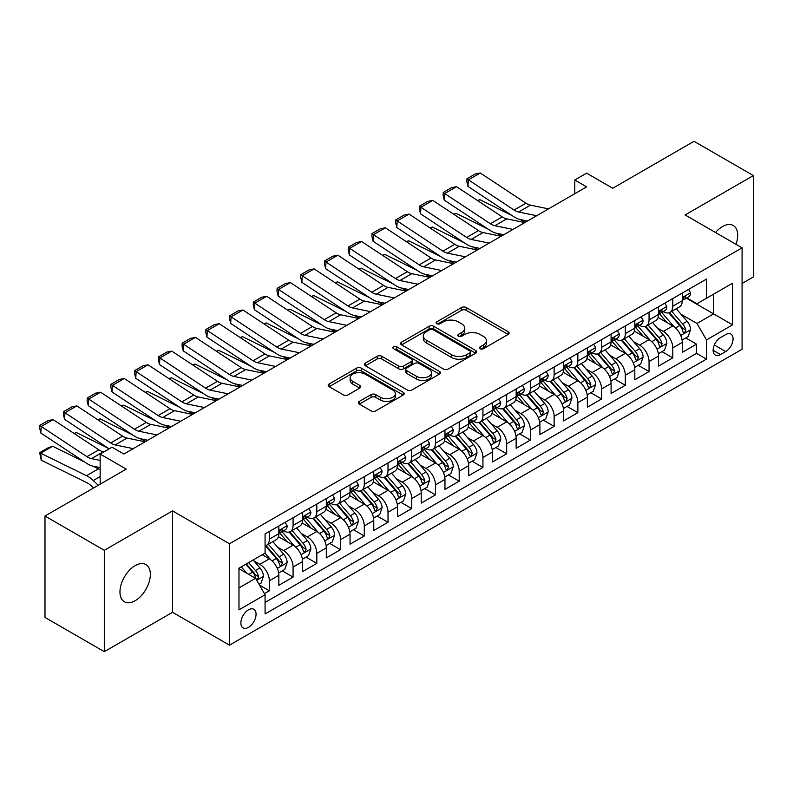 <?xml version="1.0" encoding="UTF-8"?>
<svg xmlns="http://www.w3.org/2000/svg" width="793" height="793" viewBox="0 0 793 793"><rect width="100%" height="100%" fill="white"/><g stroke="black" fill="none" stroke-linecap="round" stroke-linejoin="round"><path stroke-width="1.19" d="M480.152 348.722A2.31 1.328 0 0 0 483.413 348.722L508.164 334.438A3.291 1.903 0 0 0 509.126 333.09A3.291 1.903 0 0 0 508.164 331.742L466.234 307.535A3.291 1.903 0 0 0 461.576 307.535L436.824 321.829A2.31 1.328 0 0 0 436.15 322.771A2.31 1.328 0 0 0 436.824 323.713A2.31 1.328 0 0 0 440.085 323.713L443.297 321.859A10.537 6.086 0 0 1 458.195 321.859L461.695 323.881A10.537 6.086 0 0 1 464.777 328.183A10.537 6.086 0 0 1 461.695 332.485L458.493 334.329A2.31 1.328 0 0 0 457.819 335.27A2.31 1.328 0 0 0 458.493 336.212A2.31 1.328 0 0 0 461.754 336.212L464.956 334.368A10.537 6.086 0 0 1 479.864 334.368L483.353 336.381A10.537 6.086 0 0 1 486.446 340.683A10.537 6.086 0 0 1 483.353 344.995L480.152 346.838A2.31 1.328 0 0 0 479.478 347.78A2.31 1.328 0 0 0 480.152 348.722L480.152 346.838M135.157 600.717A21.48 12.401 120 0 0 149.193 581.784A21.48 12.401 120 0 0 145.892 564.576A21.48 12.401 120 0 0 135.157 565.637A21.48 12.401 120 0 0 121.121 584.57A21.48 12.401 120 0 0 124.422 601.778A21.48 12.401 120 0 0 135.157 600.717M735.993 244.333A21.48 12.401 120 0 0 733.238 225.48A21.48 12.401 120 0 0 722.502 226.54A21.48 12.401 120 0 0 715.534 232.518M248.477 627.362A10.735 6.205 120 0 0 255.485 617.896A10.735 6.205 120 0 0 253.839 609.292A10.735 6.205 120 0 0 248.477 609.827A10.735 6.205 120 0 0 241.459 619.283A10.735 6.205 120 0 0 243.104 627.897A10.735 6.205 120 0 0 248.477 627.362M359.318 401.407A3.291 1.903 0 0 0 358.357 402.755A3.291 1.903 0 0 0 359.318 404.093L371.084 410.883A3.291 1.903 0 0 0 375.743 410.883L403.231 395.023A3.291 1.903 0 0 0 404.192 393.675A3.291 1.903 0 0 0 403.231 392.327L361.301 368.121A3.291 1.903 0 0 0 356.642 368.121L329.154 383.99A3.291 1.903 0 0 0 328.193 385.339A3.291 1.903 0 0 0 329.154 386.677L343.359 394.884A3.291 1.903 0 0 0 348.018 394.884L359.784 388.094A3.291 1.903 0 0 0 360.746 386.746A3.291 1.903 0 0 0 359.784 385.408L352.736 381.334A8.812 5.085 0 0 1 350.159 377.736A8.812 5.085 0 0 1 355.601 373.037A8.812 5.085 0 0 1 365.196 374.137L392.803 390.077A8.812 5.085 0 0 1 395.38 393.675A8.812 5.085 0 0 1 389.948 398.373A8.812 5.085 0 0 1 380.343 397.273L375.743 394.617A3.291 1.903 0 0 0 371.084 394.617L359.318 401.407L359.318 404.093M742.079 283.468L753.35 276.955L753.35 175.57L694.024 141.323L612.741 188.248L586.642 173.171L574.776 180.021L586.642 186.87L123.886 454.042L112.021 447.193L100.156 454.042L100.156 484.186M104.309 550.292L104.309 651.677L172.537 612.295L172.537 510.9L104.309 550.292L44.983 516.045L126.256 469.119L100.156 454.042M172.537 510.9L229.484 543.78L742.079 247.842L742.079 349.237L229.484 645.175L229.484 543.78M753.35 175.57L685.122 214.962L742.079 247.842M443.525 369.062A3.291 1.903 0 0 0 448.184 369.062L475.671 353.192A3.291 1.903 0 0 0 476.633 351.854A3.291 1.903 0 0 0 475.671 350.506L433.741 326.3A3.291 1.903 0 0 0 429.082 326.3L401.595 342.17A3.291 1.903 0 0 0 400.634 343.508A3.291 1.903 0 0 0 401.595 344.856L443.525 369.062M394.478 349.217A2.31 1.328 0 0 1 396.817 349.544L396.817 346.809L439.451 371.421A3.291 1.903 0 0 1 440.412 372.76A3.291 1.903 0 0 1 439.451 374.108L411.964 389.978A3.291 1.903 0 0 1 407.305 389.978L365.375 365.771L365.375 363.075A3.291 1.903 0 0 0 364.413 364.423A3.291 1.903 0 0 0 365.375 365.771M365.375 363.075L377.141 356.285A3.291 1.903 0 0 1 381.8 356.285L398.8 366.108A3.291 1.903 0 0 0 403.459 366.108L411.26 361.598A3.291 1.903 0 0 0 412.231 360.25A3.291 1.903 0 0 0 411.26 358.912L393.556 348.692A2.31 1.328 0 0 1 392.882 347.75A2.31 1.328 0 0 1 394.309 346.521A2.31 1.328 0 0 1 396.817 346.809M104.309 651.677L44.983 617.43L44.983 516.045M264.436 593.62L269.352 590.785L259.509 585.095M253.909 560.899L259.866 564.338A13.422 7.752 60 0 1 269.352 580.773L278.849 575.302L278.849 585.303L293.083 577.076L282.288 570.841M277.639 547.2L283.597 550.639A13.422 7.752 60 0 1 293.083 567.074L302.579 561.593L302.579 571.594L316.813 563.377L306.019 557.142M301.37 533.491L307.327 536.93A13.422 7.752 60 0 1 316.813 553.375L326.31 547.894L326.31 557.895L340.554 549.678L329.749 543.443M325.1 519.792L331.058 523.231A13.422 7.752 60 0 1 340.554 539.676L350.04 534.195L350.04 544.196L364.284 535.979L353.48 529.744M348.831 506.093L354.788 509.532A13.422 7.752 60 0 1 364.284 525.977L373.771 520.495L373.771 530.497L388.015 522.28L377.21 516.045M372.561 492.394L378.519 495.833A13.422 7.752 60 0 1 388.015 512.278L397.501 506.796L397.501 516.798L411.745 508.571L400.941 502.336M396.292 478.694L402.249 482.134A13.422 7.752 60 0 1 411.745 498.569L421.232 493.087L421.232 503.089L435.476 494.872L424.671 488.637M420.022 464.985L425.98 468.435A13.422 7.752 60 0 1 435.476 484.87L444.962 479.388L444.962 489.39L459.206 481.173L448.402 474.938M443.753 451.286L449.71 454.726A13.422 7.752 60 0 1 459.206 471.171L468.693 465.689L468.693 475.691L482.937 467.474L472.142 461.239M467.483 437.587L473.441 441.027A13.422 7.752 60 0 1 482.937 457.472L492.423 451.99L492.423 461.992L506.668 453.774L495.873 447.539M491.214 423.888L497.171 427.328A13.422 7.752 60 0 1 506.668 443.773L516.154 438.291L516.154 448.293L530.398 440.065L519.603 433.84M514.944 410.189L520.902 413.629A13.422 7.752 60 0 1 530.398 430.064L539.894 424.592L539.894 434.594L554.129 426.366L543.334 420.131M538.675 396.49L544.632 399.93A13.422 7.752 60 0 1 554.129 416.365L563.625 410.883L563.625 420.885L577.859 412.667L567.064 406.432M562.406 382.781L568.363 386.221A13.422 7.752 60 0 1 577.859 402.666L587.355 397.184L587.355 407.186L601.59 398.968L590.795 392.733M586.136 369.082L592.093 372.522A13.422 7.752 60 0 1 601.59 388.966L611.086 383.485L611.086 393.487L625.32 385.269L614.525 379.034M609.867 355.383L615.824 358.823A13.422 7.752 60 0 1 625.32 375.267L634.816 369.786L634.816 379.788L649.051 371.56L638.256 365.335M633.597 341.684L639.564 345.124A13.422 7.752 60 0 1 649.051 361.558L658.547 356.087L658.547 366.088L672.781 357.861L672.781 347.859A13.422 7.752 -120 0 0 663.295 331.424L657.338 327.985M661.986 351.626L672.781 357.861M278.849 575.302A13.422 7.752 -120 0 0 269.352 558.857L262.235 554.743M302.579 561.593A13.422 7.752 -120 0 0 293.083 545.158L278.412 536.683M326.31 547.894A13.422 7.752 -120 0 0 316.813 531.459L302.143 522.984M350.04 534.195A13.422 7.752 -120 0 0 340.554 517.75L325.873 509.284M373.771 520.495A13.422 7.752 -120 0 0 364.284 504.051L349.604 495.575M397.501 506.796A13.422 7.752 -120 0 0 388.015 490.352L373.334 481.876M421.232 493.087A13.422 7.752 -120 0 0 411.745 476.652L397.065 468.177M444.962 479.388A13.422 7.752 -120 0 0 435.476 462.953L420.796 454.478M468.693 465.689A13.422 7.752 -120 0 0 459.206 449.244L444.526 440.779M492.423 451.99A13.422 7.752 -120 0 0 482.937 435.545L468.257 427.07M516.154 438.291A13.422 7.752 -120 0 0 506.668 421.846L491.987 413.371M539.894 424.592A13.422 7.752 -120 0 0 530.398 408.147L515.718 399.672M563.625 410.883A13.422 7.752 -120 0 0 554.129 394.448L539.448 385.973M587.355 397.184A13.422 7.752 -120 0 0 577.859 380.739L563.179 372.274M611.086 383.485A13.422 7.752 -120 0 0 601.59 367.04L586.919 358.575M634.816 369.786A13.422 7.752 -120 0 0 625.32 353.341L610.65 344.866M658.547 356.087A13.422 7.752 -120 0 0 649.051 339.642L634.38 331.167M725.704 334.577L720.48 337.59A10.408 6.007 120 0 0 713.69 346.759A10.408 6.007 120 0 0 715.276 355.095A10.408 6.007 120 0 0 720.48 354.58L725.704 351.557A10.408 6.007 120 0 0 732.504 342.398A10.408 6.007 120 0 0 730.908 334.061A10.408 6.007 120 0 0 725.704 334.577M238.98 587.9L255.594 578.315L265.08 594.75L265.08 613.931L706.484 359.1L706.484 339.919L696.988 323.475L681.068 314.276M265.08 594.75L238.98 609.827L238.98 568.175L265.08 553.098L265.08 533.917L706.484 279.086L706.484 298.267L732.583 283.19L732.583 324.843L706.484 339.919M283.468 530.834L283.597 530.904A13.422 7.752 60 0 0 290.307 531.568L299.804 526.086A13.422 7.752 -120 0 0 302.579 519.95L302.579 512.268M307.198 517.135L307.327 517.205A13.422 7.752 60 0 0 314.038 517.869L323.534 512.387A13.422 7.752 -120 0 0 326.31 506.241L326.31 498.569M330.929 503.436L331.058 503.505A13.422 7.752 60 0 0 337.768 504.17L347.265 498.688A13.422 7.752 -120 0 0 350.04 492.542L350.04 484.87M354.659 489.727L354.788 489.806A13.422 7.752 60 0 0 361.499 490.471L370.995 484.989A13.422 7.752 -120 0 0 373.771 478.843L373.771 471.171M378.39 476.028L378.519 476.107A13.422 7.752 60 0 0 385.229 476.771L394.726 471.29A13.422 7.752 -120 0 0 397.501 465.144L397.501 457.472M402.13 462.329L402.249 462.398A13.422 7.752 60 0 0 408.96 463.062L418.456 457.591A13.422 7.752 -120 0 0 421.232 451.445L421.232 443.763M425.861 448.63L425.98 448.699A13.422 7.752 60 0 0 432.691 449.363L442.187 443.882A13.422 7.752 -120 0 0 444.962 437.736L444.962 430.064M449.591 434.931L449.71 435A13.422 7.752 60 0 0 456.421 435.664L465.917 430.183A13.422 7.752 -120 0 0 468.693 424.037L468.693 416.365M473.322 421.232L473.441 421.301A13.422 7.752 60 0 0 480.152 421.965L489.648 416.484A13.422 7.752 -120 0 0 492.423 410.338L492.423 402.666M497.052 407.523L497.171 407.602A13.422 7.752 60 0 0 503.882 408.266L513.378 402.785A13.422 7.752 -120 0 0 516.154 396.639L516.154 388.966M520.783 393.824L520.902 393.893A13.422 7.752 60 0 0 527.613 394.557L537.109 389.085A13.422 7.752 -120 0 0 539.894 382.94L539.894 375.267M544.513 380.125L544.632 380.194A13.422 7.752 60 0 0 551.343 380.858L560.839 375.376A13.422 7.752 -120 0 0 563.625 369.231L563.625 361.558M568.244 366.425L568.363 366.495A13.422 7.752 60 0 0 575.084 367.159L584.57 361.677A13.422 7.752 -120 0 0 587.355 355.532L587.355 347.859M591.975 352.726L592.093 352.796A13.422 7.752 60 0 0 598.814 353.46L608.3 347.978A13.422 7.752 -120 0 0 611.086 341.833L611.086 334.16M615.705 339.017L615.824 339.097A13.422 7.752 60 0 0 622.545 339.761L632.031 334.279A13.422 7.752 -120 0 0 634.816 328.133L634.816 320.461M639.436 325.318L639.564 325.388A13.422 7.752 60 0 0 646.275 326.052L655.761 320.58A13.422 7.752 -120 0 0 658.547 314.434L658.547 306.762M265.08 602.422L696.512 353.341L696.512 344.162L682.277 352.379L682.277 342.378A13.422 7.752 -120 0 0 672.781 325.943L658.111 317.468M663.166 311.619L663.295 311.689A13.422 7.752 -120 0 0 670.006 312.353A13.422 7.752 -120 0 0 672.781 306.207L672.781 298.535M670.006 312.353L679.492 306.871A13.422 7.752 -120 0 0 682.277 300.725L682.277 293.053M269.352 531.459L269.352 539.131A13.422 7.752 60 0 1 266.577 545.277A13.422 7.752 60 0 1 265.08 545.812M266.577 545.277L276.073 539.795A13.422 7.752 -120 0 0 278.849 533.649L278.849 525.977M293.083 517.75L293.083 525.422A13.422 7.752 60 0 1 290.307 531.568M316.813 504.051L316.813 511.723A13.422 7.752 60 0 1 314.038 517.869M340.554 490.352L340.554 498.024A13.422 7.752 60 0 1 337.768 504.17M364.284 476.652L364.284 484.325A13.422 7.752 60 0 1 361.499 490.471M388.015 462.953L388.015 470.626A13.422 7.752 60 0 1 385.229 476.771M411.745 449.244L411.745 456.917A13.422 7.752 60 0 1 408.96 463.062M435.476 435.545L435.476 443.218A13.422 7.752 60 0 1 432.691 449.363M459.206 421.846L459.206 429.519A13.422 7.752 60 0 1 456.421 435.664M482.937 408.147L482.937 415.819A13.422 7.752 60 0 1 480.152 421.965M506.668 394.448L506.668 402.12A13.422 7.752 60 0 1 503.882 408.266M530.398 380.739L530.398 388.411A13.422 7.752 60 0 1 527.613 394.557M554.129 367.04L554.129 374.712A13.422 7.752 60 0 1 551.343 380.858M577.859 353.341L577.859 361.013A13.422 7.752 60 0 1 575.084 367.159M601.59 339.642L601.59 347.314A13.422 7.752 60 0 1 598.814 353.46M625.32 325.943L625.32 333.615A13.422 7.752 60 0 1 622.545 339.761M649.051 312.234L649.051 319.916A13.422 7.752 60 0 1 646.275 326.052M649.051 361.558L649.051 371.56M625.32 375.267L625.32 385.269M601.59 388.966L601.59 398.968M577.859 402.666L577.859 412.667M554.129 416.365L554.129 426.366M530.398 430.064L530.398 440.065M506.668 443.773L506.668 453.774M482.937 457.472L482.937 467.474M459.206 471.171L459.206 481.173M435.476 484.87L435.476 494.872M411.745 498.569L411.745 508.571M388.015 512.278L388.015 522.28M364.284 525.977L364.284 535.979M340.554 539.676L340.554 549.678M316.813 553.375L316.813 563.377M293.083 567.074L293.083 577.076M269.352 580.773L269.352 590.785M255.594 578.315L238.98 568.72M696.988 323.475L713.601 313.879L713.601 294.153L732.583 283.19M686.421 298.188L732.583 324.843M686.897 297.92L696.988 303.749L706.484 298.267M172.537 612.295L229.484 645.175M574.776 180.021L574.776 193.73M685.717 337.927L696.512 344.162M696.512 353.341L706.484 359.1M481.073 349.049L483.353 347.731A10.537 6.086 0 0 0 486.446 343.428L486.446 340.683M464.777 328.183L464.777 330.919A10.537 6.086 0 0 1 461.695 335.221L459.415 336.539M508.125 334.458L466.234 310.281A3.291 1.903 0 0 0 461.576 310.281L437.746 324.03M475.622 353.222L433.741 329.036A3.291 1.903 0 0 0 429.082 329.036L401.645 344.886M469.843 352.786A2.31 1.328 0 0 0 470.527 351.854A2.31 1.328 0 0 0 469.843 350.912L433.047 329.66A2.31 1.328 0 0 0 429.786 329.66L426.406 331.613A10.537 6.086 0 0 0 423.313 335.915A10.537 6.086 0 0 0 426.406 340.217L451.564 354.739A10.537 6.086 0 0 0 466.472 354.739L469.843 352.786L469.843 355.532A2.31 1.328 0 0 0 470.527 354.59L470.527 351.854M423.313 335.915L423.313 338.651A10.537 6.086 0 0 0 426.406 342.953L426.406 340.217M469.843 355.532L466.472 357.484A10.537 6.086 0 0 1 451.564 357.484L426.406 342.953M365.414 365.791L377.141 359.031L377.141 356.285M412.231 360.25L412.231 362.996A3.291 1.903 0 0 1 411.26 364.344L403.459 368.844A3.291 1.903 0 0 1 398.8 368.844L381.8 359.031A3.291 1.903 0 0 0 377.141 359.031M396.817 349.544L439.401 374.127M416.444 376.288A8.812 5.085 0 0 0 426.049 377.399A8.812 5.085 0 0 0 431.491 372.69A8.812 5.085 0 0 0 428.904 369.102L419.18 363.481A3.291 1.903 0 0 0 414.521 363.481L406.72 367.992A3.291 1.903 0 0 0 405.758 369.33A3.291 1.903 0 0 0 406.72 370.678L416.444 376.288L416.444 379.034A8.812 5.085 0 0 0 426.049 380.134A8.812 5.085 0 0 0 431.491 375.436L431.491 372.69M405.758 369.33L405.758 372.076A3.291 1.903 0 0 0 406.72 373.414L406.72 370.678M416.444 379.034L406.72 373.414M395.38 393.675L395.38 396.411A8.812 5.085 0 0 1 389.948 401.119A8.812 5.085 0 0 1 380.343 400.009L375.743 397.352A3.291 1.903 0 0 0 371.084 397.352L359.358 404.123M350.159 377.736L350.159 380.481A8.812 5.085 0 0 0 352.736 384.08L352.736 381.334M359.744 388.114L352.736 384.08M403.181 395.043L361.301 370.866A3.291 1.903 0 0 0 356.642 370.866L329.194 386.706M682.079 340.028L688.205 336.49L690.584 329.64A8.892 5.135 -120 0 0 687.115 321.284L676.27 308.735M477.416 200.49L479.844 199.648L512.06 215.557M520.059 219.512L525.481 222.189M674.1 326.805L661.709 312.462M667.052 322.632L659.855 314.306A21.312 12.301 -120 0 0 659.201 313.562M668.796 312.839L679.76 325.536A8.892 5.135 60 0 1 682.932 331.662L683.576 332.713L684.775 332.545L685.776 330.017A8.892 5.135 -120 0 0 682.604 323.891L671.77 311.342M669.441 312.63L681.227 326.27A4.53 2.617 60 0 1 682.367 328.044L685.776 330.017M479.844 199.648L477.872 200.788M536.673 215.726L518.612 212.018A16.782 9.685 60 0 1 514.112 210.046L468.405 179.842L467.979 186.424L513.686 216.638A25.168 14.532 -120 0 0 520.436 219.592L527.474 221.039M688.562 289.425L690.584 292.924A8.892 5.135 60 0 1 688.74 296.86L684.23 299.457A8.892 5.135 -120 0 0 685.776 297.405L685.588 296.622M548.538 208.876L530.477 205.169A16.782 9.685 60 0 1 525.977 203.196L480.271 172.993L468.405 179.842L466.978 178.752L475.285 173.954L480.271 172.993M682.575 299.873L682.604 299.873A8.892 5.135 -120 0 0 684.23 299.457M684.627 296.751L685.776 297.405C685.221 296.067 684.27 296.622 682.932 299.05A8.892 5.135 60 0 1 682.277 300.319M467.979 186.424L466.809 181.389L466.978 178.752M658.349 353.728L664.475 350.189L666.854 343.339A8.892 5.135 -120 0 0 663.384 334.993L652.54 322.434M453.685 214.189L456.114 213.347L488.329 229.256M496.329 233.211L501.751 235.888M650.369 340.504L637.978 326.161M643.321 336.331L636.125 328.005A21.312 12.301 -120 0 0 635.471 327.261M645.066 326.538L656.029 339.235A8.892 5.135 60 0 1 659.201 345.361L659.845 346.422L661.045 346.244L662.046 343.716A8.892 5.135 -120 0 0 658.874 337.59L648.04 325.041M645.71 326.329L657.496 339.979A4.53 2.617 60 0 1 658.636 341.743L662.046 343.716M456.114 213.347L454.141 214.487M634.618 367.437L640.744 363.888L643.123 357.038A8.892 5.135 -120 0 0 639.654 348.692L628.809 336.133M429.955 227.888L432.383 227.046L464.599 242.955M472.598 246.91L478.02 249.587M626.639 354.213L614.248 339.86M619.591 350.03L612.394 341.704A21.312 12.301 -120 0 0 611.74 340.96M621.335 340.237L632.299 352.935A8.892 5.135 60 0 1 635.471 359.06L636.115 360.121L637.314 359.953L638.315 357.425A8.892 5.135 -120 0 0 635.143 351.289L624.299 338.74M621.98 340.028L633.766 353.678A4.53 2.617 60 0 1 634.906 355.452L638.315 357.425M432.383 227.046L430.411 228.186M610.888 381.136L617.013 377.597L619.383 370.737A8.892 5.135 -120 0 0 615.923 362.391L605.079 349.842M406.224 241.587L408.653 240.755L440.868 256.664M448.868 260.61L454.29 263.286M602.908 367.912L590.517 353.559M595.86 363.729L588.664 355.403A21.312 12.301 -120 0 0 588 354.659M597.605 353.946L608.568 366.644A8.892 5.135 60 0 1 611.74 372.769L612.384 373.82L613.584 373.652L614.585 371.124A8.892 5.135 -120 0 0 611.413 364.998L600.569 352.439M598.249 353.737L610.025 367.377A4.53 2.617 60 0 1 611.175 369.151L614.585 371.124M408.653 240.755L406.68 241.885M587.157 394.835L593.283 391.296L595.652 384.446A8.892 5.135 -120 0 0 592.193 376.09L581.348 363.541M382.494 255.287L384.922 254.454L417.138 270.363M425.137 274.309L430.559 276.985M579.177 381.611L566.787 367.268M572.13 377.438L564.933 369.102A21.312 12.301 -120 0 0 564.269 368.368M573.874 367.645L584.837 380.343A8.892 5.135 60 0 1 588.01 386.469L588.654 387.519L589.853 387.351L590.854 384.823A8.892 5.135 -120 0 0 587.682 378.697L576.838 366.138M574.519 367.437L586.295 381.076A4.53 2.617 60 0 1 587.444 382.85L590.854 384.823M384.922 254.454L382.95 255.594M512.942 229.425L494.882 225.718A16.782 9.685 60 0 1 490.381 223.745L444.675 193.542L444.249 200.123L489.955 230.337A25.168 14.532 -120 0 0 496.705 233.291L503.743 234.738M664.831 303.124L666.854 306.623A8.892 5.135 60 0 1 665.01 310.559L660.5 313.156A8.892 5.135 -120 0 0 662.046 311.114L661.858 310.321M524.807 222.575L506.747 218.868A16.782 9.685 60 0 1 502.247 216.895L456.54 186.692L444.675 193.542L443.247 192.451L451.554 187.663L456.54 186.692M658.844 313.572L658.874 313.572A8.892 5.135 -120 0 0 660.5 313.156M660.896 310.45L662.046 311.114C661.491 309.776 660.539 310.321 659.201 312.759A8.892 5.135 60 0 1 658.547 314.018M444.249 200.123L443.079 195.088L443.247 192.451M489.212 243.124L471.151 239.417A16.782 9.685 60 0 1 466.651 237.454L420.944 207.241L420.518 213.823L466.225 244.036A25.168 14.532 -120 0 0 472.975 246.99L480.013 248.437M641.101 316.833L643.123 320.322A8.892 5.135 60 0 1 641.279 324.258L636.769 326.865A8.892 5.135 -120 0 0 638.315 324.813L638.127 324.02M501.077 236.274L483.016 232.567A16.782 9.685 60 0 1 478.516 230.594L432.809 200.391L420.944 207.241L419.517 206.16L427.824 201.363L432.809 200.391M635.114 327.281L635.143 327.281A8.892 5.135 -120 0 0 636.769 326.865M637.166 324.149L638.315 324.813C637.76 323.475 636.809 324.02 635.471 326.458A8.892 5.135 60 0 1 634.816 327.717M420.518 213.823L419.348 208.787L419.517 206.16M465.481 256.823L447.421 253.126A16.782 9.685 60 0 1 442.92 251.153L397.214 220.94L396.787 227.532L442.494 257.735A25.168 14.532 -120 0 0 449.244 260.689L456.282 262.136M617.37 330.532L619.383 334.022A8.892 5.135 60 0 1 617.549 337.957L613.039 340.564A8.892 5.135 -120 0 0 614.585 338.512L614.397 337.719M477.346 249.973L459.286 246.276A16.782 9.685 60 0 1 454.786 244.303L409.079 214.09L397.214 220.94L395.786 219.859L404.093 215.062L409.079 214.09M611.383 340.98L611.413 340.98A8.892 5.135 -120 0 0 613.039 340.564M613.435 337.848L614.585 338.512C614.03 337.174 613.078 337.719 611.74 340.157A8.892 5.135 60 0 1 611.086 341.426M396.787 227.532L395.618 222.486L395.786 219.859M441.751 270.522L423.69 266.825A16.782 9.685 60 0 1 419.19 264.852L373.483 234.639L373.057 241.231L418.763 271.434A25.168 14.532 -120 0 0 425.504 274.398L432.552 275.835M593.64 344.231L595.652 347.721A8.892 5.135 60 0 1 593.818 351.656L589.308 354.263A8.892 5.135 -120 0 0 590.854 352.211L590.666 351.428M453.616 263.673L435.555 259.975A16.782 9.685 60 0 1 431.055 258.003L385.348 227.789L373.483 234.639L372.056 233.558L380.362 228.761L385.348 227.789M587.653 354.679L587.682 354.679A8.892 5.135 -120 0 0 589.308 354.263M589.705 351.547L590.854 352.211C590.299 350.873 589.348 351.418 588.01 353.856A8.892 5.135 60 0 1 587.355 355.125M373.057 241.231L371.887 236.195L372.056 233.558M563.417 408.534L569.552 404.995L571.922 398.145A8.892 5.135 -120 0 0 568.462 389.789L557.618 377.24M358.763 268.986L361.192 268.153L393.407 284.063M401.407 288.018L406.829 290.694M555.447 395.31L543.056 380.967M548.399 391.137L541.203 382.811A21.312 12.301 -120 0 0 540.539 382.067M550.134 381.344L561.107 394.042A8.892 5.135 60 0 1 564.279 400.168L564.923 401.218L566.123 401.05L567.124 398.522A8.892 5.135 -120 0 0 563.952 392.396L553.108 379.847M550.788 381.136L562.564 394.775A4.53 2.617 60 0 1 563.714 396.55L567.124 398.522M361.192 268.153L359.219 269.293M418.02 284.231L399.959 280.524A16.782 9.685 60 0 1 395.459 278.551L349.753 248.348L349.326 254.93L395.033 285.143A25.168 14.532 -120 0 0 401.773 288.097L408.821 289.534M569.909 357.93L571.922 361.42A8.892 5.135 60 0 1 570.088 365.355L565.578 367.962A8.892 5.135 -120 0 0 567.124 365.91L566.936 365.127M429.885 277.381L411.825 273.674A16.782 9.685 60 0 1 407.324 271.702L361.618 241.488L349.753 248.348L348.325 247.257L356.632 242.46L361.618 241.488M563.922 368.378L563.952 368.378A8.892 5.135 -120 0 0 565.578 367.962M565.974 365.256L567.124 365.91C566.569 364.572 565.617 365.127 564.279 367.555A8.892 5.135 60 0 1 563.625 368.824M349.326 254.93L348.157 249.894L348.325 247.257M539.686 422.233L545.822 418.694L548.191 411.845A8.892 5.135 -120 0 0 544.732 403.498L533.887 390.939M335.033 282.695L337.461 281.852L369.677 297.762M377.676 301.717L383.098 304.393M531.716 409.01L519.326 394.666M524.669 404.836L517.472 396.51A21.312 12.301 -120 0 0 516.808 395.766M526.403 395.043L537.376 407.741A8.892 5.135 60 0 1 540.548 413.867L541.193 414.927L542.392 414.749L543.393 412.221A8.892 5.135 -120 0 0 540.221 406.095L529.377 393.546M527.058 394.835L538.834 408.484A4.53 2.617 60 0 1 539.983 410.249L543.393 412.221M337.461 281.852L335.489 282.992M394.29 297.93L376.229 294.223A16.782 9.685 60 0 1 371.729 292.25L326.022 262.047L325.586 268.629L371.302 298.842A25.168 14.532 -120 0 0 378.043 301.796L385.091 303.243M546.179 371.63L548.191 375.129A8.892 5.135 60 0 1 546.357 379.064L541.847 381.661A8.892 5.135 -120 0 0 543.393 379.619L543.205 378.826M406.155 291.081L388.094 287.373A16.782 9.685 60 0 1 383.594 285.401L337.887 255.197L326.022 262.047L324.595 260.956L332.901 256.169L337.887 255.197M540.182 382.077L540.221 382.077A8.892 5.135 -120 0 0 541.847 381.661M542.243 378.955L543.393 379.619C542.838 378.271 541.887 378.826 540.548 381.255A8.892 5.135 60 0 1 539.894 382.523M325.586 268.629L324.426 263.593L324.595 260.956M515.956 435.942L522.091 432.393L524.46 425.544A8.892 5.135 -120 0 0 521.001 417.197L510.157 404.638M311.302 296.394L313.721 295.551L345.946 311.461M353.946 315.416L359.368 318.092M507.986 422.719L495.595 408.365M500.928 418.535L493.742 410.209A21.312 12.301 -120 0 0 493.077 409.466M502.673 408.742L513.646 421.44A8.892 5.135 60 0 1 516.818 427.566L517.462 428.626L518.662 428.458L519.663 425.92A8.892 5.135 -120 0 0 516.491 419.794L505.647 407.245M503.317 408.534L515.103 422.183A4.53 2.617 60 0 1 516.243 423.958L519.663 425.92M313.721 295.551L311.758 296.691M370.559 311.629L352.498 307.922A16.782 9.685 60 0 1 347.998 305.959L302.292 275.746L301.855 282.328L347.572 312.541A25.168 14.532 -120 0 0 354.312 315.495L361.36 316.942M522.448 385.329L524.46 388.828A8.892 5.135 60 0 1 522.627 392.763L518.116 395.36A8.892 5.135 -120 0 0 519.663 393.318L519.474 392.525M382.424 304.78L364.364 301.072A16.782 9.685 60 0 1 359.863 299.1L314.157 268.896L302.292 275.746L300.864 274.656L309.171 269.868L314.157 268.896M516.451 395.786L516.491 395.776A8.892 5.135 -120 0 0 518.116 395.36M518.513 392.654L519.663 393.318C519.108 391.98 518.156 392.525 516.818 394.964A8.892 5.135 60 0 1 516.154 396.222M301.855 282.328L300.696 277.292L300.864 274.656M492.225 449.641L498.361 446.102L500.73 439.243A8.892 5.135 -120 0 0 497.27 430.896L486.426 418.347M287.572 310.093L289.99 309.26L322.216 325.17M330.215 329.115L335.627 331.791M484.255 436.418L471.865 422.064M477.198 432.235L470.011 423.908A21.312 12.301 -120 0 0 469.347 423.165M478.942 422.441L489.915 435.139A8.892 5.135 60 0 1 493.087 441.275L493.732 442.325L494.931 442.157L495.932 439.629A8.892 5.135 -120 0 0 492.76 433.503L481.916 420.944M479.587 422.243L491.373 435.882A4.53 2.617 60 0 1 492.512 437.657L495.932 439.629M289.99 309.26L288.018 310.39M346.828 325.328L328.768 321.631A16.782 9.685 60 0 1 324.268 319.658L278.561 289.445L278.125 296.037L323.841 326.24A25.168 14.532 -120 0 0 330.582 329.194L337.63 330.641M498.718 399.038L500.73 402.527A8.892 5.135 60 0 1 498.896 406.462L494.386 409.069A8.892 5.135 -120 0 0 495.932 407.017L495.744 406.224M358.694 318.479L340.633 314.771A16.782 9.685 60 0 1 336.133 312.809L290.426 282.595L278.561 289.445L277.134 288.365L285.44 283.567L290.426 282.595M492.721 409.485L492.76 409.485A8.892 5.135 -120 0 0 494.386 409.069M494.782 406.353L495.932 407.017C495.367 405.679 494.426 406.224 493.087 408.663A8.892 5.135 60 0 1 492.423 409.931M278.125 296.037L276.955 290.991L277.134 288.365M468.494 463.34L474.63 459.801L476.999 452.952A8.892 5.135 -120 0 0 473.54 444.595L462.696 432.046M263.831 323.792L266.26 322.959L298.485 338.869M306.485 342.814L311.897 345.49M460.525 450.117L448.134 435.773M453.467 445.944L446.281 437.607A21.312 12.301 -120 0 0 445.616 436.874M455.212 436.15L466.185 448.848A8.892 5.135 60 0 1 469.357 454.974L470.001 456.025L471.201 455.856L472.202 453.328A8.892 5.135 -120 0 0 469.03 447.202L458.185 434.643M455.856 435.942L467.642 449.581A4.53 2.617 60 0 1 468.782 451.356L472.202 453.328M266.26 322.959L264.287 324.099M444.764 477.039L450.9 473.5L453.269 466.651A8.892 5.135 -120 0 0 449.809 458.295L438.965 445.745M240.101 337.491L242.529 336.658L274.755 352.568M282.754 356.513L288.166 359.199M436.794 463.816L424.404 449.472M429.737 459.643L422.55 451.316A21.312 12.301 -120 0 0 421.886 450.573M431.481 449.849L442.454 462.547A8.892 5.135 60 0 1 445.626 468.673L446.271 469.724L447.47 469.555L448.471 467.027A8.892 5.135 -120 0 0 445.299 460.902L434.455 448.352M432.126 449.641L443.911 463.281A4.53 2.617 60 0 1 445.051 465.055L448.471 467.027M242.529 336.658L240.557 337.798M421.033 490.738L427.169 487.199L429.538 480.35A8.892 5.135 -120 0 0 426.079 472.004L415.235 459.444M216.37 351.2L218.799 350.357L251.024 366.267M259.024 370.222L264.436 372.898M413.064 477.515L400.673 463.171M406.006 473.342L398.82 465.015A21.312 12.301 -120 0 0 398.155 464.272M407.751 463.548L418.724 476.246A8.892 5.135 60 0 1 421.886 482.372L422.54 483.423L423.74 483.254L424.741 480.727A8.892 5.135 -120 0 0 421.569 474.601L410.724 462.051M408.395 463.34L420.181 476.989A4.53 2.617 60 0 1 421.321 478.754L424.741 480.727M218.799 350.357L216.826 351.497M397.303 504.437L403.439 500.898L405.808 494.049A8.892 5.135 -120 0 0 402.348 485.703L391.504 473.143M192.64 364.899L195.068 364.056L227.284 379.966M235.283 383.921L240.705 386.597M389.333 491.224L376.943 476.871M382.276 487.041L375.089 478.714A21.312 12.301 -120 0 0 374.425 477.971M384.02 477.247L394.993 489.945A8.892 5.135 60 0 1 398.155 496.071L398.81 497.132L400.009 496.963L401.01 494.426A8.892 5.135 -120 0 0 397.838 488.3L386.994 475.75M384.664 477.039L396.45 490.689A4.53 2.617 60 0 1 397.59 492.463L401.01 494.426M195.068 364.056L193.096 365.196M373.572 518.146L379.708 514.607L382.077 507.748A8.892 5.135 -120 0 0 378.618 499.402L367.774 486.843M168.909 378.598L171.338 377.755L203.553 393.675M211.553 397.62L216.975 400.296M365.603 504.923L353.202 490.57M358.545 500.74L351.358 492.413A21.312 12.301 -120 0 0 350.694 491.67M360.29 490.946L371.253 503.644A8.892 5.135 60 0 1 374.425 509.77L375.079 510.831L376.279 510.662L377.28 508.135A8.892 5.135 -120 0 0 374.108 502.009L363.263 489.45M360.934 490.748L372.72 504.388A4.53 2.617 60 0 1 373.86 506.162L377.28 508.135M171.338 377.755L169.365 378.895M349.842 531.845L355.978 528.307L358.347 521.457A8.892 5.135 -120 0 0 354.887 513.101L344.043 500.552M145.178 392.297L147.607 391.464L179.823 407.374M187.822 411.319L193.244 413.996M341.872 518.622L329.472 504.279M334.815 514.439L327.628 506.112A21.312 12.301 -120 0 0 326.964 505.379M336.559 504.655L347.522 517.353A8.892 5.135 60 0 1 350.694 523.479L351.349 524.53L352.548 524.361L353.549 521.834A8.892 5.135 -120 0 0 350.377 515.708L339.533 503.149M337.203 504.447L348.989 518.087A4.53 2.617 60 0 1 350.129 519.861L353.549 521.834M147.607 391.464L145.634 392.604M326.111 545.544L332.247 542.006L334.616 535.156A8.892 5.135 -120 0 0 331.157 526.8L320.313 514.251M121.448 405.996L123.877 405.164L156.092 421.073M164.092 425.018L169.514 427.695M318.142 532.321L305.741 517.978M311.084 528.148L303.897 519.821A21.312 12.301 -120 0 0 303.233 519.078M312.829 518.354L323.792 531.052A8.892 5.135 60 0 1 326.964 537.178L327.618 538.229L328.817 538.06L329.819 535.533A8.892 5.135 -120 0 0 326.647 529.407L315.802 516.848M313.473 518.146L325.259 531.786A4.53 2.617 60 0 1 326.399 533.56L329.819 535.533M123.877 405.164L121.904 406.303M302.381 559.243L308.517 555.705L310.886 548.855A8.892 5.135 -120 0 0 307.416 540.509L296.582 527.95M97.717 419.705L100.146 418.863L132.362 434.772M140.361 438.727L145.783 441.404M294.401 546.02L282.011 531.677M287.353 541.847L280.157 533.52A21.312 12.301 -120 0 0 279.503 532.777M289.098 532.053L300.061 544.751A8.892 5.135 60 0 1 303.233 550.877L303.878 551.928L305.087 551.759L306.088 549.232A8.892 5.135 -120 0 0 302.916 543.106L292.072 530.557M289.742 531.845L301.528 545.495A4.53 2.617 60 0 1 302.668 547.259L306.088 549.232M100.146 418.863L98.173 420.003M278.65 572.942L284.786 569.404L287.155 562.554A8.892 5.135 -120 0 0 283.686 554.208L272.851 541.649M73.987 433.404L76.415 432.562L108.631 448.471M270.671 559.729L265.001 553.147M263.623 555.546L262.701 554.476M265.368 545.753L276.331 558.45A8.892 5.135 60 0 1 279.503 564.576L280.147 565.637L281.356 565.468L282.348 562.931A8.892 5.135 -120 0 0 279.186 556.805L268.341 544.256M266.012 545.544L277.798 559.194A4.53 2.617 60 0 1 278.938 560.958L282.348 562.931M76.415 432.562L74.443 433.702M323.098 339.027L305.037 335.33A16.782 9.685 60 0 1 300.537 333.357L254.831 303.144L254.394 309.736L300.111 339.939A25.168 14.532 -120 0 0 306.851 342.903L313.899 344.34M474.987 412.737L476.999 416.226A8.892 5.135 60 0 1 475.156 420.161L470.655 422.768A8.892 5.135 -120 0 0 472.202 420.716L472.013 419.933M334.963 332.178L316.903 328.48A16.782 9.685 60 0 1 312.402 326.508L266.696 296.295L254.831 303.144L253.403 302.064L261.71 297.266L266.696 296.295M468.99 423.184L469.03 423.184A8.892 5.135 -120 0 0 470.655 422.768M471.052 420.052L472.202 420.716C471.637 419.378 470.695 419.923 469.357 422.362A8.892 5.135 60 0 1 468.693 423.631M254.394 309.736L253.225 304.7L253.403 302.064M299.358 352.736L281.307 349.029A16.782 9.685 60 0 1 276.807 347.056L231.09 316.853L230.664 323.435L276.38 353.638A25.168 14.532 -120 0 0 283.121 356.602L290.159 358.039M451.257 426.436L453.269 429.925A8.892 5.135 60 0 1 451.425 433.86L446.925 436.467A8.892 5.135 -120 0 0 448.471 434.415L448.283 433.632M311.233 345.887L293.172 342.179A16.782 9.685 60 0 1 288.672 340.207L242.955 309.994L231.09 316.853L229.673 315.763L237.979 310.965L242.955 309.994M445.26 436.884L445.299 436.884A8.892 5.135 -120 0 0 446.925 436.467M447.321 433.751L448.471 434.415C447.906 433.077 446.965 433.632 445.626 436.061A8.892 5.135 60 0 1 444.962 437.33M230.664 323.435L229.494 318.399L229.673 315.763M275.627 366.435L257.576 362.728A16.782 9.685 60 0 1 253.076 360.756L207.36 330.552L206.933 337.134L252.65 367.347A25.168 14.532 -120 0 0 259.39 370.301L266.428 371.748M427.526 440.135L429.538 443.634A8.892 5.135 60 0 1 427.695 447.569L423.194 450.166A8.892 5.135 -120 0 0 424.741 448.124L424.552 447.331M287.492 359.586L269.442 355.879A16.782 9.685 60 0 1 264.941 353.906L219.225 323.703L207.36 330.552L205.942 329.462L214.249 324.664L219.225 323.703M421.529 450.583L421.569 450.583A8.892 5.135 -120 0 0 423.194 450.166M423.591 447.46L424.741 448.124C424.176 446.776 423.234 447.331 421.886 449.76A8.892 5.135 60 0 1 421.232 451.029M206.933 337.134L205.764 332.098L205.942 329.462M251.896 380.134L233.836 376.427A16.782 9.685 60 0 1 229.346 374.455L183.629 344.251L183.203 350.833L228.919 381.046A25.168 14.532 -120 0 0 235.66 384L242.698 385.448M403.796 453.834L405.808 457.333A8.892 5.135 60 0 1 403.964 461.268L399.454 463.865A8.892 5.135 -120 0 0 401.01 461.823L400.822 461.03M263.762 373.285L245.711 369.578A16.782 9.685 60 0 1 241.211 367.605L195.494 337.402L183.629 344.251L182.212 343.161L190.508 338.373L195.494 337.402M397.799 464.282L397.838 464.282A8.892 5.135 -120 0 0 399.454 463.865M399.86 461.159L401.01 461.823C400.445 460.485 399.503 461.03 398.155 463.469A8.892 5.135 60 0 1 397.501 464.728M183.203 350.833L182.033 345.798L182.212 343.161M228.166 393.834L210.105 390.136A16.782 9.685 60 0 1 205.615 388.164L159.899 357.95L159.472 364.532L205.189 394.745A25.168 14.532 -120 0 0 211.929 397.699L218.967 399.147M380.065 467.543L382.077 471.032A8.892 5.135 60 0 1 380.234 474.967L375.723 477.574A8.892 5.135 -120 0 0 377.28 475.522L377.091 474.729M240.031 386.984L221.971 383.277A16.782 9.685 60 0 1 217.48 381.314L171.764 351.101L159.899 357.95L158.481 356.87L166.778 352.072L171.764 351.101M374.068 477.991L374.108 477.991A8.892 5.135 -120 0 0 375.723 477.574M376.13 474.858L377.28 475.522C376.715 474.184 375.763 474.729 374.425 477.168A8.892 5.135 60 0 1 373.771 478.427M159.472 364.532L158.303 359.497L158.481 356.87M204.435 407.533L186.375 403.835A16.782 9.685 60 0 1 181.884 401.863L136.168 371.649L135.742 378.241L181.458 408.445A25.168 14.532 -120 0 0 188.199 411.398L195.237 412.846M356.335 481.242L358.347 484.731A8.892 5.135 60 0 1 356.503 488.666L351.993 491.273A8.892 5.135 -120 0 0 353.549 489.222L353.361 488.438M216.301 400.683L198.24 396.986A16.782 9.685 60 0 1 193.75 395.013L148.033 364.8L136.168 371.649L134.741 370.569L143.047 365.771L148.033 364.8M350.337 491.69L350.377 491.69A8.892 5.135 -120 0 0 351.993 491.273M352.399 488.557L353.549 489.222C352.984 487.883 352.033 488.429 350.694 490.867A8.892 5.135 60 0 1 350.04 492.136M135.742 378.241L134.572 373.206L134.741 370.569M180.705 421.242L162.644 417.534A16.782 9.685 60 0 1 158.154 415.562L112.437 385.348L112.011 391.94L157.728 422.144A25.168 14.532 -120 0 0 164.468 425.107L171.506 426.545M332.604 494.941L334.616 498.43A8.892 5.135 60 0 1 332.773 502.365L328.262 504.972A8.892 5.135 -120 0 0 329.819 502.921L329.63 502.138M192.57 414.382L174.51 410.685A16.782 9.685 60 0 1 170.019 408.712L124.303 378.499L112.437 385.348L111.01 384.268L119.317 379.47L124.303 378.499M326.607 505.389L326.647 505.389A8.892 5.135 -120 0 0 328.262 504.972M328.669 502.256L329.819 502.921C329.254 501.582 328.302 502.128 326.964 504.566A8.892 5.135 60 0 1 326.31 505.835M112.011 391.94L110.842 386.905L111.01 384.268M156.974 434.941L138.914 431.233A16.782 9.685 60 0 1 134.423 429.261L88.707 399.057L88.281 405.639L133.997 435.853A25.168 14.532 -120 0 0 140.738 438.807L147.776 440.254M308.864 508.64L310.886 512.139A8.892 5.135 60 0 1 309.042 516.074L304.532 518.672A8.892 5.135 -120 0 0 306.088 516.63L305.9 515.837M168.84 428.091L150.779 424.384A16.782 9.685 60 0 1 146.289 422.411L100.572 392.208L88.707 399.057L87.28 397.967L95.586 393.169L100.572 392.208M302.876 519.088L302.916 519.088A8.892 5.135 -120 0 0 304.532 518.672M304.938 515.965L306.088 516.63C305.523 515.281 304.571 515.837 303.233 518.265A8.892 5.135 60 0 1 302.579 519.534M88.281 405.639L87.111 400.604L87.28 397.967M133.244 448.64L115.183 444.932A16.782 9.685 60 0 1 110.693 442.96L64.976 412.756L64.55 419.338L109.176 448.838M123.549 453.844L124.045 453.953M285.133 522.339L287.155 525.838A8.892 5.135 60 0 1 285.311 529.774L280.801 532.371A8.892 5.135 -120 0 0 282.348 530.329L282.169 529.536M145.109 441.79L127.049 438.083A16.782 9.685 60 0 1 122.558 436.11L76.842 405.907L64.976 412.756L63.549 411.666L71.856 406.878L76.842 405.907M279.146 532.787L279.186 532.787A8.892 5.135 -120 0 0 280.801 532.371M281.208 529.665L282.348 530.329C281.793 528.99 280.841 529.536 279.503 531.974A8.892 5.135 60 0 1 278.849 533.233M64.55 419.338L63.381 414.303L63.549 411.666M259.033 584.272L261.046 583.103L263.425 576.253A8.892 5.135 -120 0 0 259.955 567.907L253.136 560.007M52.685 446.261L40.82 453.12L41.246 460.198L39.65 452.694L47.957 447.896L52.685 446.261L84.901 462.17M92.9 466.125L98.391 468.841A25.168 14.532 60 0 1 100.156 469.803M246.762 573.21L241.27 566.856M39.65 452.694L86.526 475.691A25.168 14.532 60 0 1 93.277 480.518L98.273 485.266M93.564 487.992L91.453 485.99A16.782 9.685 -120 0 0 86.962 482.768L41.246 460.198M239.892 569.245L238.98 568.194M245.78 564.249L252.6 572.149A8.892 5.135 60 0 1 255.772 578.275L256.417 579.336L257.626 579.168L258.617 576.64A8.892 5.135 -120 0 0 255.455 570.514L248.625 562.604M246.326 563.932L254.067 572.893A4.53 2.617 60 0 1 255.207 574.667L258.617 576.64M100.156 460.416L91.453 458.632A16.782 9.685 60 0 1 86.962 456.669L41.246 426.456L40.82 433.037L86.526 463.251A25.168 14.532 -120 0 0 93.277 466.205L100.156 467.622M103.873 451.901L103.318 451.782A16.782 9.685 60 0 1 98.828 449.819L53.111 419.606L41.246 426.456L39.819 425.375L48.125 420.577L53.111 419.606M40.82 433.037L39.65 428.002L39.819 425.375M259.866 564.338L269.352 558.857M283.597 550.639L293.083 545.158M307.327 536.93L316.813 531.459M331.058 523.231L340.554 517.75M354.788 509.532L364.284 504.051M378.519 495.833L388.015 490.352M402.249 482.134L411.745 476.652M425.98 468.435L435.476 462.953M449.71 454.726L459.206 449.244M473.441 441.027L482.937 435.545M497.171 427.328L506.668 421.846M520.902 413.629L530.398 408.147M544.632 399.93L554.129 394.448M568.363 386.221L577.859 380.739M592.093 372.522L601.59 367.04M615.824 358.823L625.32 353.341M639.564 345.124L649.051 339.642M663.295 331.424L672.781 325.943M672.781 306.207L682.277 300.725M269.352 539.131L278.849 533.649M293.083 525.422L302.579 519.95M316.813 511.723L326.31 506.241M340.554 498.024L350.04 492.542M364.284 484.325L373.771 478.843M388.015 470.626L397.501 465.144M411.745 456.917L421.232 451.445M435.476 443.218L444.962 437.736M459.206 429.519L468.693 424.037M482.937 415.819L492.423 410.338M506.668 402.12L516.154 396.639M530.398 388.411L539.894 382.94M554.129 374.712L563.625 369.231M577.859 361.013L587.355 355.532M601.59 347.314L611.086 341.833M625.32 333.615L634.816 328.133M649.051 319.916L658.547 314.434M672.781 347.859L682.277 342.378M714.324 344.995L725.704 351.557M713.125 350.328L720.48 354.58M483.353 347.731L483.353 344.995M458.493 336.212L458.493 334.329M461.695 335.221L461.695 332.485M436.824 323.713L436.824 321.829M461.576 310.281L461.576 307.535M466.234 310.281L466.234 307.535M508.164 334.438L508.164 331.742M401.595 344.856L401.595 342.17M429.082 329.036L429.082 326.3M433.741 329.036L433.741 326.3M475.671 353.192L475.671 350.506M451.564 357.484L451.564 354.739M466.472 357.484L466.472 354.739M381.8 359.031L381.8 356.285M398.8 368.844L398.8 366.108M403.459 368.844L403.459 366.108M411.26 364.344L411.26 361.598M439.451 374.108L439.451 371.421M371.084 397.352L371.084 394.617M375.743 397.352L375.743 394.617M380.343 400.009L380.343 397.273M359.784 388.094L359.784 385.408M329.154 386.677L329.154 383.99M356.642 370.866L356.642 368.121M361.301 370.866L361.301 368.121M403.231 395.023L403.231 392.327M680.721 335.469L690.525 329.809M682.604 323.891L687.115 321.284M675.517 327.985L679.76 325.536M690.525 292.815L682.277 297.583M518.612 212.018L530.477 205.169M514.112 210.046L525.977 203.196M656.991 349.168L666.794 343.508M658.874 337.59L663.384 334.993M651.787 341.684L656.029 339.235M633.26 362.877L643.064 357.217M635.143 351.289L639.654 348.692M628.056 355.383L632.299 352.935M609.53 376.576L619.333 370.916M611.413 364.998L615.923 362.391M604.325 369.092L608.568 366.644M585.799 390.275L595.602 384.615M587.682 378.697L592.193 376.09M580.595 382.791L584.837 380.343M666.794 306.514L658.547 311.282M494.882 225.718L506.747 218.868M490.381 223.745L502.247 216.895M643.064 320.223L634.816 324.981M471.151 239.417L483.016 232.567M466.651 237.454L478.516 230.594M619.333 333.922L611.086 338.68M447.421 253.126L459.286 246.276M442.92 251.153L454.786 244.303M595.602 347.621L587.355 352.379M423.69 266.825L435.555 259.975M419.19 264.852L431.055 258.003M562.068 403.974L571.872 398.314M563.952 392.396L568.462 389.789M556.864 396.49L561.107 394.042M571.872 361.321L563.625 366.088M399.959 280.524L411.825 273.674M395.459 278.551L407.324 271.702M538.338 417.673L548.132 412.013M540.221 406.095L544.732 403.498M533.134 410.189L537.376 407.741M548.132 375.02L539.894 379.788M376.229 294.223L388.094 287.373M371.729 292.25L383.594 285.401M514.607 431.372L524.401 425.722M516.491 419.794L521.001 417.197M509.403 423.888L513.646 421.44M524.401 388.729L516.154 393.487M352.498 307.922L364.364 301.072M347.998 305.959L359.863 299.1M490.867 445.081L500.67 439.421M492.76 433.503L497.27 430.896M485.673 437.597L489.915 435.139M500.67 402.428L492.423 407.186M328.768 321.631L340.633 314.771M324.268 319.658L336.133 312.809M467.136 458.78L476.94 453.12M469.03 447.202L473.54 444.595M461.942 451.296L466.185 448.848M443.406 472.479L453.209 466.819M445.299 460.902L449.809 458.295M438.212 464.995L442.454 462.547M419.675 486.178L429.479 480.518M421.569 474.601L426.079 472.004M414.481 478.694L418.724 476.246M395.945 499.877L405.748 494.227M397.838 488.3L402.348 485.703M390.751 492.394L394.993 489.945M372.214 513.586L382.018 507.926M374.108 502.009L378.618 499.402M367.02 506.093L371.253 503.644M348.484 527.286L358.287 521.625M350.377 515.708L354.887 513.101M343.29 519.802L347.522 517.353M324.753 540.985L334.557 535.325M326.647 529.407L331.157 526.8M319.549 533.501L323.792 531.052M301.023 554.684L310.826 549.024M302.916 543.106L307.416 540.509M295.819 547.2L300.061 544.751M277.292 568.383L287.096 562.723M279.186 556.805L283.686 554.208M272.088 560.899L276.331 558.45M476.94 416.127L468.693 420.885M305.037 335.33L316.903 328.48M300.537 333.357L312.402 326.508M453.209 429.826L444.962 434.584M281.307 349.029L293.172 342.179M276.807 347.056L288.672 340.207M429.479 443.525L421.232 448.293M257.576 362.728L269.442 355.879M253.076 360.756L264.941 353.906M405.748 457.234L397.501 461.992M233.836 376.427L245.711 369.578M229.346 374.455L241.211 367.605M382.018 470.933L373.771 475.691M210.105 390.136L221.971 383.277M205.615 388.164L217.48 381.314M358.287 484.632L350.04 489.39M186.375 403.835L198.24 396.986M181.884 401.863L193.75 395.013M334.557 498.331L326.31 503.089M162.644 417.534L174.51 410.685M158.154 415.562L170.019 408.712M310.826 512.03L302.579 516.798M138.914 431.233L150.779 424.384M134.423 429.261L146.289 422.411M287.096 525.729L278.849 530.497M115.183 444.932L127.049 438.083M110.693 442.96L122.558 436.11M256.724 580.268L263.365 576.432M255.455 570.514L259.955 567.907M248.764 574.37L252.6 572.149M98.391 468.841L86.526 475.691M100.156 476.553L93.277 480.518M91.453 458.632L103.318 451.782M86.962 456.669L98.828 449.819"/></g></svg>
